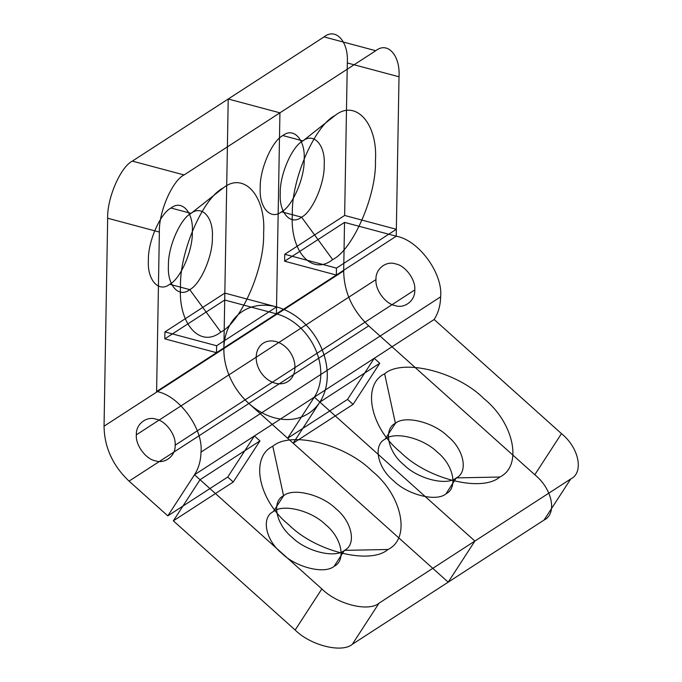 <?xml version="1.0" encoding="UTF-8"?>
<svg xmlns="http://www.w3.org/2000/svg" width="682" height="682" viewBox="0 0 682 682"><rect width="100%" height="100%" fill="white"/><g stroke="black" fill="none" stroke-linecap="round" stroke-linejoin="round"><path stroke-width="1.02" d="M295.161 630.023L321.844 588.916C337.215 604.346 368.664 612.18 379.03 603.169L352.338 644.277C341.972 653.288 310.523 645.453 295.161 630.023L173.347 520.835L233.261 482.012L227.72 477.05L254.412 435.943L194.506 474.757L314.325 397.12L319.858 402.09L379.772 363.267L374.23 358.306L314.325 397.12A53.187 41.466 -122.9 0 0 276.415 313.856L276.534 306.926L216.629 345.74L216.501 352.679L156.596 391.494L159.375 232.059L107.671 218.231C106.963 198.343 120.544 166.937 132.368 161.114L184.072 174.942C172.248 180.764 158.667 212.179 159.375 232.059M385.074 439.225C372.841 445.048 377.513 467.886 393.557 480.759C407.64 494.902 436.471 502.088 445.977 493.828C458.202 488.005 453.539 465.158 437.494 452.294C423.411 438.151 394.58 430.964 385.074 439.225L395.415 423.3L384.631 373.796C361.511 384.81 370.335 427.998 400.675 452.328C427.307 479.071 481.816 492.66 499.795 477.033C522.923 466.028 514.1 422.84 483.751 398.501C457.119 371.758 402.61 358.178 384.631 373.796M534.79 474.757C552.301 488.789 557.39 513.708 544.048 520.059L570.74 478.952C584.082 472.6 578.992 447.682 561.482 433.641L534.79 474.757L368.698 325.86L129.06 481.125L167.815 515.865L194.506 474.757C198.641 468.312 200.798 460.768 200.994 452.115L440.623 296.849C440.436 305.493 438.27 313.038 434.144 319.491L374.23 358.306L347.539 399.413L287.633 438.236L314.325 397.12L374.23 358.306L379.772 363.267L353.08 404.375L347.539 399.413M347.308 62.957L399.013 76.793C400.445 55.523 387.666 41.184 375.773 50.724L324.069 36.896C335.962 27.357 348.741 41.687 347.308 62.957L344.649 215.461L284.744 254.275L284.616 261.206L344.529 222.392L396.233 236.219L276.415 313.856L276.534 306.926L276.415 313.856L216.501 352.679L216.629 345.74L276.534 306.926L224.83 293.098L164.925 331.912L164.797 338.843L224.71 300.029L276.415 313.856L216.501 352.679L164.797 338.843M344.529 222.392L343.685 270.916L104.048 426.182C104.38 447.281 112.718 465.593 129.06 481.125M387.964 549.496C411.093 538.482 402.269 495.294 371.92 470.964C345.288 444.221 290.779 430.632 272.8 446.258C249.68 457.264 258.504 500.452 288.844 524.79C315.476 551.533 369.985 565.114 387.964 549.496L344.487 550.357C356.72 544.534 352.048 521.696 336.004 508.823C321.921 494.68 293.09 487.494 283.584 495.754C271.359 501.577 276.022 524.415 292.067 537.288C306.15 551.431 334.981 558.618 344.487 550.357L334.146 566.282C346.379 560.459 341.708 537.621 325.664 524.748C311.58 510.613 282.749 503.427 273.243 511.688L283.584 495.754L272.8 446.258M321.844 588.916L200.039 479.719L259.953 440.904L254.412 435.943L259.953 440.904L233.261 482.012M281.53 211.812C292.373 206.467 304.82 177.678 304.163 159.452C305.476 139.955 293.763 126.809 282.86 135.556C272.024 140.893 259.578 169.69 260.234 187.917C258.921 207.413 270.635 220.55 281.53 211.812L301.572 217.166L332.646 259.603C353.14 249.51 376.677 195.069 375.441 160.602C377.922 123.732 355.765 98.881 335.16 115.42C314.666 125.514 291.129 179.963 292.365 214.429C289.884 251.3 312.041 276.142 332.646 259.603M171.037 208.019C160.193 213.355 147.747 242.153 148.403 260.379C147.09 279.876 158.804 293.013 169.699 284.266C180.542 278.929 192.989 250.132 192.333 231.906C193.645 212.409 181.932 199.272 171.037 208.019L191.071 213.381C180.227 218.717 167.781 247.506 168.437 265.733C167.124 285.238 178.837 298.375 189.741 289.628C200.576 284.292 213.023 255.494 212.366 237.268C213.679 217.771 201.966 204.634 191.071 213.381L223.329 187.882C202.835 197.976 179.298 252.425 180.534 286.883C178.053 323.762 200.21 348.604 220.815 332.066C241.309 321.972 264.846 267.523 263.61 233.056C266.091 196.186 243.934 171.344 223.329 187.882M282.86 135.556L302.902 140.918C292.058 146.255 279.611 175.052 280.268 193.279C278.955 212.775 290.668 225.913 301.572 217.166C312.407 211.829 324.854 183.04 324.197 164.814C325.51 145.309 313.797 132.172 302.902 140.918L335.16 115.42M324.069 36.896L132.368 161.114M284.744 254.275L336.448 268.111L336.32 275.042L396.233 236.219C418.654 240.038 443.07 273.38 440.623 296.849M169.699 284.266L189.741 289.628L220.815 332.066M136.357 434.826C135.317 444.886 145.778 459.174 155.385 460.81C164.959 464.306 175.828 455.721 175.138 445.201C176.186 435.15 165.717 420.854 156.11 419.217C146.536 415.722 135.675 424.306 136.357 434.826L375.995 279.56C374.947 289.62 385.415 303.908 395.023 305.545C404.597 309.04 415.457 300.455 414.775 289.935C415.824 279.876 405.355 265.588 395.748 263.951C386.174 260.456 375.313 269.04 375.995 279.56M164.925 331.912L216.629 345.74M287.633 438.236L293.166 443.198L353.08 404.375M445.977 493.828L456.318 477.894L499.795 477.033M227.72 477.05L167.815 515.865M352.338 644.277L544.048 520.059M224.71 300.029L224.83 293.098M173.347 520.835L200.039 479.719L194.506 474.757M434.144 319.491L561.482 433.641M343.685 270.916C344.018 292.015 352.355 310.327 368.698 325.86M456.318 477.894C468.551 472.072 463.879 449.233 447.835 436.361C433.752 422.218 404.92 415.04 395.415 423.3C383.182 429.123 387.853 451.961 403.897 464.826C417.981 478.969 446.812 486.155 456.318 477.894M344.649 215.461L396.353 229.288L399.013 76.793M375.773 50.724L184.072 174.942M379.03 603.169L570.74 478.952M273.243 511.688C261.01 517.51 265.682 540.349 281.726 553.221C295.809 567.364 324.641 574.542 334.146 566.282M414.775 289.935L175.138 445.201M293.166 443.198L319.858 402.09A60.792 47.39 -122.9 0 0 302.254 321.273A60.792 47.39 -122.9 0 0 231.275 322.671A60.792 47.39 -122.9 0 0 248.879 403.488L448.193 582.164L474.885 541.056L319.858 402.09A60.792 47.39 -122.9 0 0 276.534 306.926L279.927 112.837L228.223 99.001L223.867 348.553A60.792 47.39 -122.9 0 0 274.599 417.836A60.792 47.39 -122.9 0 0 327.275 376.217A60.792 47.39 -122.9 0 0 276.534 306.926M156.596 391.494C179.016 395.313 203.432 428.654 200.994 452.115M396.353 229.288L336.448 268.111L396.353 229.288L396.233 236.219M284.616 261.206L336.32 275.042L336.448 268.111M107.671 218.231L104.048 426.182M270.243 340.974A22.796 17.775 -122.9 0 0 262.076 374.051A22.796 17.775 -122.9 0 0 294.377 372.116A22.796 17.775 -122.9 0 0 270.243 340.974A22.796 17.775 -122.9 0 0 262.076 374.051A22.796 17.775 -122.9 0 0 294.377 372.116A22.796 17.775 -122.9 0 0 270.243 340.974M200.039 479.719L259.953 440.904M319.858 402.09L379.772 363.267"/></g></svg>
